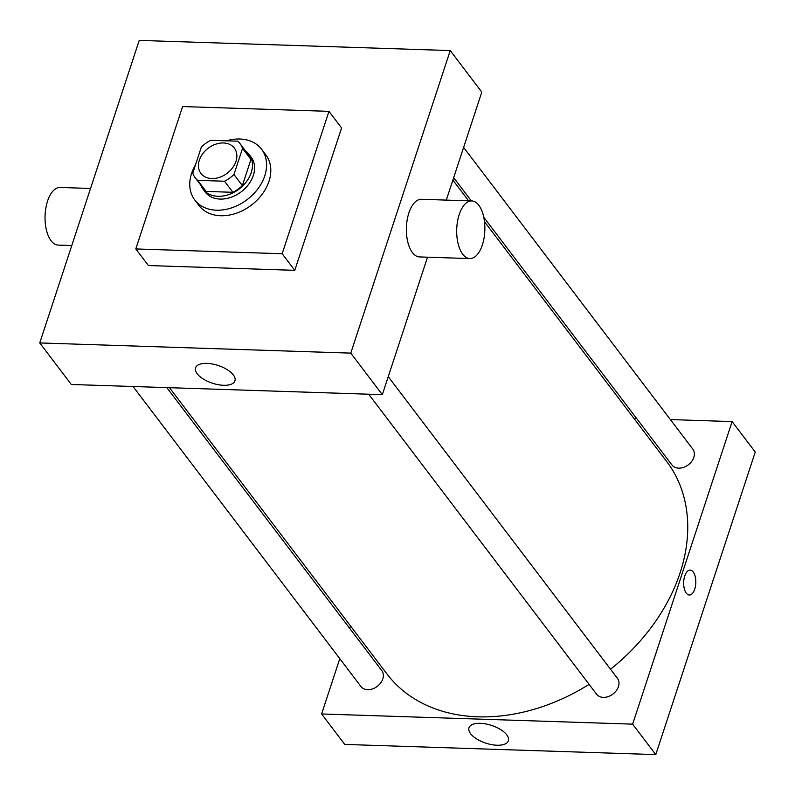 <?xml version="1.0" encoding="UTF-8"?>
<svg xmlns="http://www.w3.org/2000/svg" width="795" height="795" viewBox="0 0 795 795"><rect width="100%" height="100%" fill="white"/><g stroke="black" fill="none" stroke-linecap="round" stroke-linejoin="round"><path stroke-width="1.19" d="M199.356 160.163A20.968 15.691 142.8 0 1 215.664 144.223A20.968 15.691 142.8 0 1 234.356 148.079A20.968 15.691 142.8 0 1 227.151 173.26A20.968 15.691 142.8 0 1 200.956 173.449A20.968 15.691 142.8 0 1 199.356 160.163M197.657 180.346L224.488 181.23A28.163 21.077 142.8 0 0 233.949 174.493L242.535 148.387A28.163 21.077 142.8 0 0 240.08 143.726A28.163 21.077 142.8 0 0 237.655 141.182L210.814 140.308A28.163 21.077 142.8 0 0 201.364 147.035L192.778 173.141A28.163 21.077 142.8 0 0 195.232 177.802A28.163 21.077 142.8 0 0 197.657 180.346L206.064 191.426L232.905 192.301L224.488 181.23M240.08 143.726L248.497 154.806A28.163 21.077 142.8 0 1 250.942 159.457L242.535 148.387M232.905 192.301A28.163 21.077 142.8 0 0 242.356 185.563L250.942 159.457M206.064 191.426A28.163 21.077 142.8 0 1 203.639 188.872L195.232 177.802M200.847 185.195A28.839 21.584 -37.2 0 0 203.113 189.28A28.839 21.584 -37.2 0 0 239.126 189.021A28.839 21.584 -37.2 0 0 249.034 154.399A28.839 21.584 -37.2 0 0 245.695 151.12M249.034 154.399L251.131 157.162A28.839 21.584 142.8 0 1 241.223 191.794A28.839 21.584 142.8 0 1 205.209 192.052L203.113 189.28M242.356 185.563L233.949 174.493M226.436 140.814A41.936 31.393 142.8 0 1 261.575 149.241A41.936 31.393 142.8 0 1 247.166 199.605A41.936 31.393 142.8 0 1 194.775 199.982A41.936 31.393 142.8 0 1 191.585 173.409A41.936 31.393 142.8 0 1 195.53 164.784M261.575 149.241L265.778 154.777A41.936 31.393 142.8 0 1 251.369 205.14A41.936 31.393 142.8 0 1 198.979 205.517L194.775 199.982M135.796 248.944L182.602 106.56L328.971 111.35L282.155 253.734L135.796 248.944L148.417 265.55L294.776 270.34L282.155 253.734M328.971 111.35L341.592 127.965L294.776 270.34M39.75 342.943L350.774 353.129L450.248 50.572L139.224 40.396L39.75 342.943L71.302 384.482L382.325 394.658L427.521 257.192M446.293 200.102L481.8 92.101L450.248 50.572M233.342 374.932A20.74 9.321 18.2 0 1 234.942 380.815A20.74 9.321 18.2 0 1 212.335 383.19A20.74 9.321 18.2 0 1 195.55 367.866A20.74 9.321 18.2 0 1 212.424 364.011A20.74 9.321 18.2 0 1 233.342 374.932M382.325 394.658L350.774 353.129M469.835 258.574L419.522 256.924A28.839 14.072 -88.1 0 1 412.416 252.581A28.839 14.072 -88.1 0 1 407.169 219.967A28.839 14.072 -88.1 0 1 421.41 199.287L471.723 200.936A28.839 14.072 91.9 0 0 457.483 221.616A28.839 14.072 91.9 0 0 462.73 254.221A28.839 14.072 91.9 0 0 469.835 258.574A28.839 14.072 91.9 0 0 484.841 230.212A28.839 14.072 91.9 0 0 471.723 200.936M71.769 245.546L58.184 245.099A28.839 14.072 -88.1 0 1 45.067 215.823A28.839 14.072 -88.1 0 1 60.062 187.461L90.541 188.465M484.483 221.676L666.707 461.537A175.625 131.443 142.8 0 1 610.52 669.221M589.115 684.376A175.625 131.443 142.8 0 1 387.016 674.021L169.494 387.692M133.033 386.499L360.92 686.473A13.108 9.808 -37.2 0 0 372.597 688.877A13.108 9.808 -37.2 0 0 382.793 678.92A13.108 9.808 -37.2 0 0 381.789 670.612L166.791 387.602M463.624 147.413L692.803 449.096A13.108 9.808 142.8 0 1 688.301 464.837A13.108 9.808 142.8 0 1 671.934 464.956L483.777 217.273M388.248 376.641L617.437 678.324A13.108 9.808 142.8 0 1 612.935 694.065A13.108 9.808 142.8 0 1 596.568 694.184L368.681 394.211M339.793 658.667L321.607 713.97L632.641 724.146L732.115 421.598L670.384 419.571M636.616 418.468L633.923 418.379M350.535 626.003L349.74 628.418M321.607 713.97L344.752 744.428L655.776 754.604L755.25 452.057L732.115 421.598M655.776 754.604L632.641 724.146M470.6 733.696A20.74 9.321 18.2 0 1 468.99 727.813A20.74 9.321 18.2 0 1 491.608 725.438A20.74 9.321 18.2 0 1 508.393 740.761A20.74 9.321 18.2 0 1 491.519 744.617A20.74 9.321 18.2 0 1 470.6 733.696M684.743 575.987A12.452 6.072 -88.1 0 1 690.139 570.114A12.452 6.072 -88.1 0 1 695.804 582.765A12.452 6.072 -88.1 0 1 689.335 595.008A12.452 6.072 -88.1 0 1 684.256 588.519A12.452 6.072 -88.1 0 1 684.743 575.987M690.139 570.114A12.452 6.072 -88.1 0 1 695.804 582.765A12.452 6.072 -88.1 0 1 689.325 595.008M468.653 200.837L452.882 180.067M471.356 200.926L453.677 177.653"/></g></svg>
